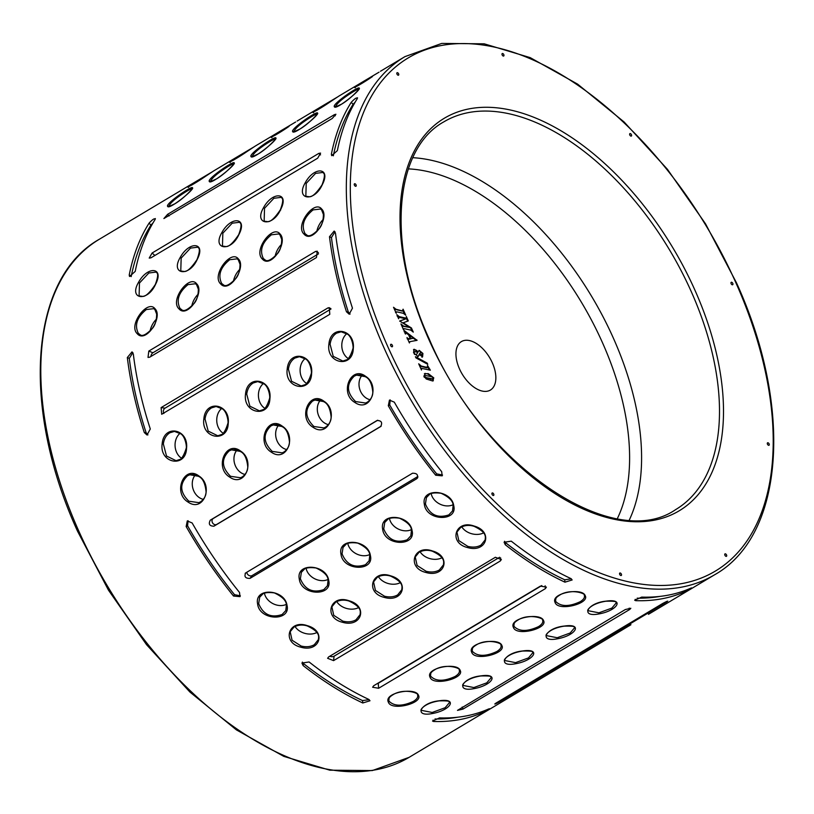<?xml version="1.0" encoding="UTF-8"?>
<svg xmlns="http://www.w3.org/2000/svg" width="814" height="814" viewBox="0 0 814 814"><rect width="100%" height="100%" fill="white"/><g stroke="black" fill="none" stroke-linecap="round" stroke-linejoin="round"><path stroke-width="1.22" d="M354.232 184.381A1.414 0.804 -120.9 0 1 354.507 183.791A1.414 0.804 -120.9 0 1 355.25 183.883A1.414 0.804 -120.9 0 1 356.227 185.633A1.414 0.804 -120.9 0 1 355.952 186.213A1.414 0.804 -120.9 0 1 355.199 186.121A1.414 0.804 -120.9 0 1 354.232 184.381M396.998 72.792A1.414 0.804 -120.9 0 1 397.059 72.741A1.414 0.804 -120.9 0 1 398.392 73.413A1.414 0.804 -120.9 0 1 398.575 75.112A1.414 0.804 -120.9 0 1 398.514 75.163A1.414 0.804 -120.9 0 1 397.181 74.481A1.414 0.804 -120.9 0 1 396.998 72.792M502.696 53.531A1.414 0.804 -120.9 0 1 503.937 55.037A1.414 0.804 -120.9 0 1 503.703 56.003A1.414 0.804 -120.9 0 1 503.266 56.044A1.414 0.804 -120.9 0 1 502.024 54.538A1.414 0.804 -120.9 0 1 502.248 53.571A1.414 0.804 -120.9 0 1 502.696 53.531M630.952 133.964A1.414 0.804 -120.9 0 1 631.562 135.775A1.414 0.804 -120.9 0 1 631.349 136.05A1.414 0.804 -120.9 0 1 630.29 135.704A1.414 0.804 -120.9 0 1 629.68 133.893A1.414 0.804 -120.9 0 1 629.894 133.618A1.414 0.804 -120.9 0 1 630.952 133.964M732.783 283.364A1.414 0.804 -120.9 0 1 732.681 284.727A1.414 0.804 -120.9 0 1 732.529 284.788A1.414 0.804 -120.9 0 1 731.135 283.669A1.414 0.804 -120.9 0 1 731.237 282.305A1.414 0.804 -120.9 0 1 731.389 282.244A1.414 0.804 -120.9 0 1 732.783 283.364M769.281 444.668A1.414 0.804 -120.9 0 1 769.016 445.258A1.414 0.804 -120.9 0 1 768.263 445.156A1.414 0.804 -120.9 0 1 767.287 443.416A1.414 0.804 -120.9 0 1 767.561 442.826A1.414 0.804 -120.9 0 1 768.314 442.928A1.414 0.804 -120.9 0 1 769.281 444.668M726.515 556.257A1.414 0.804 -120.9 0 1 726.454 556.308A1.414 0.804 -120.9 0 1 725.121 555.626A1.414 0.804 -120.9 0 1 724.938 553.927A1.414 0.804 -120.9 0 1 724.999 553.886A1.414 0.804 -120.9 0 1 726.332 554.558A1.414 0.804 -120.9 0 1 726.515 556.257M620.817 575.508A1.414 0.804 -120.9 0 1 619.576 574.002A1.414 0.804 -120.9 0 1 619.81 573.046A1.414 0.804 -120.9 0 1 620.258 573.005A1.414 0.804 -120.9 0 1 621.489 574.511A1.414 0.804 -120.9 0 1 621.265 575.467A1.414 0.804 -120.9 0 1 620.817 575.508M492.562 495.075A1.414 0.804 -120.9 0 1 491.951 493.274A1.414 0.804 -120.9 0 1 492.175 492.999A1.414 0.804 -120.9 0 1 493.223 493.345A1.414 0.804 -120.9 0 1 493.833 495.146A1.414 0.804 -120.9 0 1 493.62 495.421A1.414 0.804 -120.9 0 1 492.562 495.075M390.73 345.675A1.414 0.804 -120.9 0 1 390.832 344.312A1.414 0.804 -120.9 0 1 390.985 344.261A1.414 0.804 -120.9 0 1 392.379 345.38A1.414 0.804 -120.9 0 1 392.277 346.744A1.414 0.804 -120.9 0 1 392.124 346.795A1.414 0.804 -120.9 0 1 390.73 345.675M555.077 602.441C550.284 593.131 582.478 587.148 585.235 595.736C589.814 603.642 557.956 611.833 555.077 602.441A0.845 0.733 157.5 0 0 555.789 601.546C560.938 606.756 569.057 606.817 580.128 601.739C583.699 599.542 585.083 597.354 584.279 595.187A0.845 0.753 -23.7 0 0 585.235 595.736M584.371 595.421L584.32 595.329C586.406 594.027 573.015 588.542 561.345 594.139C554.324 598.127 556.176 598.85 555.555 600.701L555.789 601.546M605.962 601.159C625.101 598.29 617.45 610.693 598.962 613.919C580.036 617.612 587.098 602.94 605.962 601.159L605.769 601.18M611.853 608.099L616.351 602.757C614.601 602.899 620.644 600.864 605.87 601.231C589.702 603.774 586.355 611.426 588.125 610.714L598.921 612.82L611.853 608.099M564.285 626.068C583.424 623.198 575.773 635.602 557.275 638.827C538.359 642.521 545.421 627.848 564.285 626.068L564.082 626.088M570.166 633.007L574.664 627.665C572.914 627.808 578.968 625.773 564.194 626.149C548.015 628.683 544.668 636.334 546.438 635.622L557.244 637.728L570.166 633.007M513.39 627.36C508.597 618.04 540.801 612.057 543.549 620.644C548.137 628.55 516.269 636.741 513.39 627.36A0.845 0.733 157.5 0 0 514.102 626.454C519.261 631.664 527.37 631.735 538.451 626.648C542.012 624.45 543.396 622.272 542.592 620.095A0.845 0.753 -23.7 0 0 543.549 620.644M542.684 620.329L542.633 620.237C544.729 618.935 531.328 613.451 519.658 619.047C512.637 623.036 514.489 623.758 513.868 625.61L514.102 626.454M471.703 652.268C466.921 642.948 499.114 636.965 501.872 645.553C506.45 653.469 474.582 661.65 471.703 652.268A0.845 0.733 157.5 0 0 472.425 651.363C477.574 656.572 485.683 656.644 496.764 651.556C500.325 649.358 501.709 647.181 500.905 645.003A0.845 0.753 -23.7 0 0 501.872 645.553M500.997 645.237L500.956 645.146C503.042 643.843 489.652 638.359 477.971 643.955C470.96 647.944 472.802 648.666 472.191 650.518L472.425 651.363M522.598 650.976C541.737 648.107 534.086 660.51 515.588 663.746C496.672 667.429 503.734 652.757 522.598 650.976L522.395 650.996M528.479 657.916L532.977 652.574C531.227 652.726 537.281 650.681 522.507 651.058C506.328 653.591 502.991 661.253 504.751 660.53L515.557 662.637L528.479 657.916M480.911 675.885C500.05 673.015 492.399 685.419 473.911 688.654C454.985 692.338 462.047 677.665 480.911 675.885L480.718 675.905M486.803 682.824L491.3 677.482C489.55 677.635 495.594 675.589 480.82 675.966C464.641 678.5 461.304 686.161 463.064 685.439L473.87 687.555L486.803 682.824M439.224 700.793C458.363 697.924 450.712 710.327 432.224 713.563C413.298 717.246 420.36 702.574 439.224 700.793L439.133 700.874C453.907 700.498 447.863 702.543 449.613 702.39L445.116 707.742L432.183 712.464L421.387 710.357C419.617 711.07 422.965 703.408 439.133 700.874M388.339 702.085C383.547 692.765 415.74 686.782 418.498 695.37C423.077 703.286 391.219 711.477 388.339 702.085A0.845 0.733 157.5 0 0 389.051 701.18C394.2 706.389 402.32 706.46 413.39 701.383C416.961 699.185 418.345 696.998 417.541 694.82A0.845 0.753 -23.7 0 0 418.498 695.37M417.633 695.054L417.582 694.973C419.668 693.66 406.278 688.176 394.607 693.782C387.586 697.761 389.438 698.483 388.817 700.335L389.051 701.18M430.016 677.177C425.234 667.856 457.427 661.874 460.185 670.461C464.763 678.377 432.906 686.558 430.016 677.177A0.845 0.733 157.5 0 0 430.738 676.271C435.887 681.481 443.996 681.552 455.077 676.475C458.648 674.277 460.022 672.089 459.218 669.912A0.845 0.753 -23.7 0 0 460.185 670.461M459.31 670.146L459.269 670.054C461.355 668.752 447.965 663.268 436.284 668.864C429.273 672.852 431.125 673.575 430.504 675.427L430.738 676.271M424.369 504.426C420.716 487.311 451.536 489.438 453.744 505.698C457.885 521.896 426.312 521.204 424.369 504.426L425.417 504.019C429.955 514.957 437.759 518.579 448.84 514.886L452.503 510.958L453.235 505.545M429.904 493.996L426.424 497.568L425.417 504.019M474.135 526.058C493.447 531.308 486.772 553.296 467.531 547.547C448.026 542.897 455.209 519.23 474.135 526.058L474.114 526.109M481.043 545.085L485.195 539.835C485.154 537.199 487.688 532.783 474.053 526.322C463.583 522.975 456.328 529.853 456.919 532.081L458.811 540.608L467.847 546.387C472.893 547.639 477.299 547.201 481.043 545.085M382.682 529.344C379.029 512.22 409.849 514.346 412.057 530.606C416.198 546.804 384.625 546.113 382.682 529.344L383.74 528.927C388.268 539.865 396.072 543.487 407.163 539.794L410.816 535.866L411.548 530.453M388.217 518.905L384.737 522.476L383.74 528.927M432.448 550.966C451.76 556.216 445.085 578.205 425.844 572.456C406.349 567.806 413.522 544.139 432.448 550.966L432.438 551.017M439.357 569.993L443.508 564.743C443.467 562.108 446.011 557.692 432.366 551.231C421.896 547.883 414.641 554.761 415.232 556.99L417.124 565.516L426.16 571.296C431.217 572.547 435.612 572.11 439.357 569.993M340.995 554.253C337.342 537.128 368.162 539.255 370.38 555.514C374.511 571.723 342.938 571.021 340.995 554.253L342.053 553.835C346.581 564.774 354.395 568.396 365.476 564.702L369.139 560.785L369.861 555.372M346.54 543.813L343.06 547.384L342.053 553.835M390.761 575.874C410.083 581.135 403.398 603.113 384.157 597.364C364.662 592.714 371.845 569.047 390.761 575.874L390.751 575.925M397.68 594.902L401.831 589.651C401.78 587.016 404.324 582.61 390.679 576.139C380.219 572.791 372.954 579.67 373.555 581.908L375.437 590.425L384.473 596.204C389.53 597.456 393.925 597.018 397.68 594.902M299.308 579.161C295.655 562.047 326.475 564.173 328.693 580.423C332.824 596.631 301.261 595.929 299.308 579.161L300.366 578.744C304.904 589.682 312.708 593.304 323.789 589.611L327.452 585.693L328.184 580.28M304.853 568.721L301.373 572.293L300.366 578.744M349.074 600.783C368.396 606.043 361.711 628.021 342.47 622.272C322.975 617.623 330.158 593.955 349.074 600.783L349.064 600.834M355.993 619.81L360.144 614.57C360.093 611.924 362.637 607.519 349.002 601.047C338.532 597.71 331.267 604.578 331.868 606.817L333.75 615.333L342.786 621.123C347.843 622.364 352.248 621.927 355.993 619.81M257.631 604.069C253.978 586.955 284.788 589.082 287.006 605.331C291.147 621.54 259.574 620.838 257.631 604.069L258.679 603.652C263.217 614.59 271.021 618.213 282.102 614.519L285.765 610.602L286.497 605.189M263.166 593.64L259.686 597.211L258.679 603.652M307.397 625.691C326.709 630.952 320.034 652.93 300.793 647.181C281.288 642.541 288.471 618.874 307.397 625.691L307.377 625.742M314.306 644.719L318.457 639.478C318.416 636.833 320.95 632.427 307.316 625.956C296.845 622.618 289.591 629.487 290.181 631.725L292.073 640.242L301.109 646.031C306.156 647.272 310.561 646.835 314.306 644.719M341.198 331.776L336.589 333.14C332.967 335.449 330.81 339.163 330.087 344.291L333.241 356.369L342.826 361.04L346.957 359.696M328.907 344.169C330.565 324.125 355.647 329.131 353.276 348.748C352.615 368.711 325.976 363.827 328.907 344.169L330.087 344.291M365.537 376.272C380.84 385.734 370.289 413.329 354.863 402.452C339.041 393.162 351.017 365.11 365.537 376.272L365.71 376.862M365.455 376.689L356.583 375.132L354.273 376.139C346.143 384.157 346.581 392.633 355.596 401.567L365.578 403.032L367.338 402.197M311.426 373.484L311.263 373.534C311.945 372.415 310.572 362.332 306.003 359.178L299.481 356.685L294.912 358.058C291.29 360.358 289.123 364.072 288.41 369.2L291.554 381.288L301.149 385.948L305.27 384.605M287.22 369.078C288.889 349.043 313.96 354.039 311.599 373.657C310.938 393.62 284.3 388.746 287.22 369.078L288.41 369.2M323.85 401.19C339.163 410.643 328.602 438.237 313.176 427.36C297.354 418.07 309.33 390.018 323.85 401.19L324.023 401.77M323.769 401.597L314.896 400.04L312.586 401.048C304.456 409.066 304.894 417.541 313.909 426.485L323.891 427.94L325.651 427.106M282.163 426.098C297.476 435.551 286.915 463.146 271.489 452.269C255.667 442.979 267.643 414.926 282.163 426.098L282.346 426.678M282.082 426.505L273.219 424.949L270.909 425.956C262.769 433.974 263.217 442.45 272.232 451.394L282.204 452.849L283.964 452.014M257.824 381.593L253.225 382.967C249.603 385.266 247.436 388.98 246.723 394.108L249.878 406.196L259.463 410.856L263.583 409.513M245.543 393.986C247.202 373.952 272.273 378.948 269.912 398.565C269.251 418.528 242.613 413.654 245.543 393.986L246.723 394.108M240.486 451.007C255.789 460.459 245.228 488.054 229.802 477.177C213.98 467.887 225.956 439.835 240.486 451.007L240.659 451.587M240.395 451.414L231.532 449.857L229.222 450.864C221.093 458.882 221.53 467.368 230.545 476.302L240.527 477.757L242.287 476.933M228.062 423.3L227.889 423.361C228.581 422.242 227.198 412.149 222.629 408.994L216.117 406.501L211.538 407.875C207.916 410.175 205.749 413.888 205.036 419.017L208.191 431.105L217.776 435.775L221.907 434.422M203.856 418.895C205.515 398.86 230.586 403.856 228.225 423.473C227.564 443.437 200.926 438.563 203.856 418.895L205.036 419.017M198.799 475.915C214.102 485.368 203.551 512.962 188.115 502.096C172.303 492.796 184.279 464.743 198.799 475.915L198.972 476.505M198.718 476.332L189.845 474.766L187.535 475.773C179.406 483.791 179.843 492.277 188.858 501.21L198.84 502.665L200.6 501.841M186.375 448.209L186.203 448.27C186.894 447.151 185.521 437.067 180.952 433.903L174.43 431.41L169.851 432.783C166.229 435.083 164.062 438.797 163.349 443.925L166.504 456.013L176.089 460.683L180.22 459.34M162.169 443.803C163.828 423.768 188.909 428.764 186.538 448.382C185.877 468.355 159.239 463.471 162.169 443.803L163.349 443.925M322.934 172.446L315.557 173.382L306.217 183.374L305.83 196.266L309.513 196.774C312.515 196.846 316.697 192.877 322.049 184.87L322.212 184.839C314.235 202.594 295.289 199.827 305.169 182.875C314.285 165.903 331.44 167.45 322.212 184.839M321.662 209.025C330.301 217.165 312.495 244.251 303.988 234.066C294.688 225.59 314.306 199.43 321.662 209.025A0.845 0.682 137.7 0 0 321.764 210.043M305.057 233.679L306.634 234.859C308.811 237.189 313.034 235.093 319.322 228.561C321.978 225.295 323.341 220.594 323.402 214.458L321.632 209.931L320.502 209.025L313.054 209.9C303.744 217.572 301.078 225.498 305.057 233.679A0.845 0.651 -43.4 0 0 303.988 234.066M280.647 210.104L280.362 209.788C284.981 197.263 281.39 198.351 281.227 197.344L273.87 198.29L264.53 208.282L264.143 221.174L267.837 221.683C270.828 221.754 275.01 217.786 280.362 209.788L280.525 209.758C272.548 227.513 253.602 224.735 263.482 207.784C272.609 190.812 289.764 192.358 280.525 209.758M279.975 233.933C288.624 242.073 270.808 269.159 262.312 258.984C253.012 250.498 272.629 224.338 279.975 233.933A0.845 0.682 137.7 0 0 280.077 234.951M263.38 258.587L264.947 259.768C267.124 262.098 271.357 260.002 277.635 253.469C280.291 250.203 281.654 245.502 281.715 239.367L279.945 234.839L278.815 233.933L271.367 234.808C262.057 242.48 259.391 250.407 263.38 258.587A0.845 0.651 -43.4 0 0 262.312 258.984M239.57 222.273L232.183 223.199L222.843 233.191L222.456 246.082L226.15 246.591C229.151 246.662 233.323 242.694 238.685 234.697L238.848 234.666C230.871 252.421 211.915 249.644 221.795 232.702C230.922 215.72 248.077 217.267 238.848 234.666M238.288 258.842C246.937 266.982 229.121 294.068 220.625 283.893C211.325 275.407 230.942 249.247 238.288 258.842A0.845 0.682 137.7 0 0 238.39 259.859M221.693 283.506L223.26 284.686C225.437 287.016 229.67 284.91 235.948 278.378C238.614 275.112 239.967 270.411 240.028 264.285L238.258 259.747L237.139 258.842L229.69 259.717C220.37 267.389 217.704 275.315 221.693 283.506A0.845 0.651 -43.4 0 0 220.625 283.893M197.883 247.181L190.496 248.107L181.166 258.099L180.769 270.991L184.463 271.51C187.464 271.571 191.636 267.603 196.998 259.605L197.161 259.574C189.184 277.33 170.228 274.562 180.118 257.611C189.235 240.639 206.39 242.175 197.161 259.574M196.601 283.75C205.25 291.89 187.444 318.976 178.938 308.801C169.638 300.315 189.255 274.155 196.601 283.75A0.845 0.682 137.7 0 0 196.713 284.768M180.006 308.414L181.573 309.595C183.75 311.925 187.983 309.819 194.271 303.286C196.927 300.02 198.29 295.329 198.341 289.194L196.571 284.656L195.452 283.75L188.003 284.625C178.693 292.297 176.028 300.224 180.006 308.414A0.845 0.651 -43.4 0 0 178.938 308.801M155.382 284.656L155.311 284.513C159.931 271.988 156.329 273.077 156.176 272.069L148.82 273.016L139.479 283.007L139.092 295.909L142.776 296.418C145.777 296.479 149.959 292.511 155.311 284.513L155.474 284.483C147.497 302.238 128.551 299.471 138.431 282.519C147.548 265.547 164.703 267.084 155.474 284.483M154.914 308.659C163.563 316.799 145.757 343.884 137.251 333.709C127.951 325.224 147.568 299.064 154.914 308.659A0.845 0.682 137.7 0 0 155.026 309.676M138.319 333.323L139.896 334.503C142.074 336.833 146.296 334.727 152.584 328.195C155.24 324.928 156.603 320.238 156.664 314.102L154.894 309.564L153.765 308.669L146.317 309.534C137.006 317.206 134.341 325.132 138.319 333.323A0.845 0.651 -43.4 0 0 137.251 333.709M355.27 87.8L354.548 87.434L372.415 76.587C357.397 87.006 345.95 91.84 362.21 82.163L378.988 72.202M363.644 82.295L358.445 85.439M359.259 88.177C361.131 89.988 335.47 110.643 334.361 106.715C331.939 104.192 359.116 85.49 359.259 88.177A0.845 0.845 155 0 0 358.923 89.021M330.728 101.496L338.797 96.154L330.728 101.496C315.71 111.915 304.263 116.748 320.523 107.072L337.301 97.12M321.957 107.204L316.768 110.348M317.572 113.085C319.444 114.896 293.783 135.551 292.674 131.624C290.252 129.1 317.429 110.399 317.572 113.085A0.845 0.845 155 0 0 317.236 113.929M271.907 137.617L271.174 137.251L289.041 126.404C274.023 136.823 262.576 141.656 278.836 131.98L295.614 122.029M280.281 132.112L275.081 135.256M275.885 137.993C277.757 139.805 252.096 160.46 250.987 156.532C248.565 154.009 275.753 135.307 275.885 137.993A0.845 0.845 155 0 0 275.549 138.838M247.334 151.333L255.423 145.971L247.354 151.312C232.336 161.732 220.899 166.565 237.149 156.899L253.937 146.937M238.594 157.021L233.394 160.175M234.208 162.902C236.08 164.713 210.419 185.368 209.3 181.441C206.878 178.917 234.066 160.216 234.208 162.902A0.845 0.845 155 0 0 233.862 163.746M205.677 176.221L213.746 170.879L205.677 176.221C190.659 186.64 179.212 191.473 195.472 181.807L212.251 171.846M196.907 181.929L191.707 185.083M192.521 187.81C194.393 189.621 168.732 210.287 167.623 206.349C165.201 203.826 192.379 185.124 192.521 187.81A0.845 0.845 155 0 0 192.185 188.665M671.112 600.783L690.13 589.417L671.184 600.722A0.845 0.845 65.5 0 1 671.112 600.783L648.443 614.326M587.779 650.579L606.756 639.234L587.84 650.528A0.845 0.845 65.5 0 1 587.739 650.6L409.066 757.366L372.293 770.573L329.812 770.186L283.781 756.369L236.396 729.873L189.906 692.032L146.551 644.688L108.476 590.17L77.513 531.155C20.726 407.01 29.497 278.368 99.42 239.204A301.821 171.052 59.1 0 0 78.449 530.311A301.821 171.052 59.1 0 0 409.066 757.366M314.896 400.04L319.281 399.827L323.85 401.76C327.747 403.52 330.169 408.455 331.084 416.575C331.583 422.904 325.997 427.442 323.891 427.94L323.931 427.93M317.379 114.265C316.992 113.767 315.008 114.591 311.416 116.738C300.966 123.229 295.116 128.236 293.854 131.766A0.845 0.834 -28.2 0 0 292.674 131.624M273.219 424.949L277.605 424.735L282.163 426.668C286.07 428.429 288.482 433.363 289.408 441.483C289.896 447.812 284.31 452.35 282.214 452.849L282.244 452.838M275.692 139.174C275.305 138.675 273.321 139.499 269.729 141.646C259.279 148.138 253.429 153.144 252.167 156.675M231.532 449.857L235.918 449.654L240.476 451.577C244.383 453.337 246.795 458.272 247.721 466.391C248.209 472.731 242.623 477.269 240.527 477.757L240.527 477.757M234.005 164.082C233.628 163.583 231.634 164.408 228.052 166.555C217.603 173.046 211.742 178.052 210.49 181.583A0.845 0.834 -28.2 0 0 209.3 181.441M189.845 474.766L194.231 474.562L198.789 476.485C202.696 478.245 205.108 483.19 206.034 491.3C206.532 497.639 200.936 502.177 198.84 502.665L198.881 502.655M192.328 188.99C191.941 188.492 189.957 189.316 186.365 191.463C175.916 197.955 170.055 202.961 168.803 206.491M356.583 375.132L360.968 374.918L365.537 376.841C369.434 378.612 371.845 383.547 372.771 391.656C373.27 397.995 367.674 402.533 365.578 403.032L365.618 403.011M359.066 89.347C358.679 88.858 356.695 89.682 353.103 91.829C342.653 98.311 336.793 103.327 335.541 106.848A0.845 0.834 -28.2 0 0 334.361 106.715M389.448 518.355A14.337 11.131 -152.8 0 0 411.324 529.68M347.761 543.264A14.337 11.131 -152.8 0 0 369.648 554.588M306.074 568.172A14.337 11.131 -152.8 0 0 327.961 579.497M264.397 593.08A14.337 11.131 -152.8 0 0 286.274 604.415M431.135 493.437A14.337 11.131 -152.8 0 0 453.011 504.772M279.863 234.727L278.815 233.933M238.176 259.635L237.139 258.842M196.5 284.544L195.452 283.75M154.813 309.452L153.765 308.669M321.55 209.819L320.502 209.025M346.866 333.618A14.337 11.325 -93.2 0 0 341.819 346.479A14.337 11.325 -93.2 0 0 348.361 358.618M305.189 358.526A14.337 11.325 -93.2 0 0 300.132 371.388A14.337 11.325 -93.2 0 0 306.675 383.526M263.502 383.435A14.337 11.325 -93.2 0 0 258.445 396.296A14.337 11.325 -93.2 0 0 264.998 408.435M221.815 408.343A14.337 11.325 -93.2 0 0 216.768 421.204A14.337 11.325 -93.2 0 0 223.311 433.343M180.128 433.252A14.337 11.325 -93.2 0 0 175.081 446.113A14.337 11.325 -93.2 0 0 181.624 458.251M492.338 362.841A28.236 16.005 59.1 0 0 461.406 341.595A28.236 16.005 59.1 0 0 459.452 368.823A28.236 16.005 59.1 0 0 490.374 390.069A28.236 16.005 59.1 0 0 492.338 362.841M496.001 703.093L662.749 603.449C667.236 601.078 668.498 600.6 666.534 602.034L499.796 701.668C495.319 704.09 494.057 704.558 496.001 703.093L494.78 704.018M667.775 601.129L666.31 601.617M373.667 685.754L540.404 586.111L546.408 587.118L545.38 588.634L378.642 688.268L372.629 687.24L373.667 685.754M245.747 572.883L412.484 473.239C417.124 473.158 418.538 474.989 416.748 478.734L250.01 578.378C245.36 578.479 243.946 576.648 245.747 572.883L245.156 573.382M417.419 478.133L417.806 477.319M625.325 609.544L457.478 710.378L462.973 709.106L629.721 609.472L630.83 608.282L625.325 609.544M495.38 557.275L328.642 656.918L327.615 658.302L333.587 660.622L500.325 560.978L501.353 559.533L495.38 557.275M380.789 426.485L380.667 426.556C382.672 422.619 381.471 420.604 377.055 420.492L210.317 520.136C208.282 524.084 209.493 526.109 213.929 526.19L380.728 426.516M630.911 624.725L606.756 639.234M684.879 591.717A301.821 171.052 -120.9 0 1 635.703 600.671L634.696 600.264L641.697 597.1A301.821 171.052 -120.9 0 0 690.872 588.135L684.879 591.717L684.35 590.75M691.585 587.891L690.872 588.135M564.947 582.173A301.821 171.052 -120.9 0 1 505.28 544.749L504.1 542.246L511.263 541.168A301.821 171.052 -120.9 0 0 570.94 578.591L572.15 579.955L564.947 582.173L564.713 579.782A298.992 169.454 -120.9 0 1 505.606 542.714L505.28 544.749M435.683 475.234A301.821 171.052 -120.9 0 1 388.309 405.738L389.448 400.142L394.302 402.157A301.821 171.052 -120.9 0 0 441.676 471.662L442.175 475.844L435.683 475.234L436.66 473.85A298.992 169.454 -120.9 0 1 389.733 404.996L388.309 405.738M488.705 708.943A301.821 171.052 -120.9 0 1 439.54 717.897L432.539 721.072L433.547 721.479A301.821 171.052 -120.9 0 0 482.712 712.525L489.428 708.699M368.773 699.399A301.821 171.052 -120.9 0 1 309.106 661.975L301.933 663.054L303.113 665.557A301.821 171.052 -120.9 0 0 362.779 702.981L369.994 700.762L368.773 699.399M239.509 592.46A301.821 171.052 -120.9 0 1 192.145 522.964L187.281 520.95L186.152 526.546A301.821 171.052 -120.9 0 0 233.526 596.041L240.008 596.642L239.509 592.46M403.825 328.642L403.663 330.046L400.946 323.931L403.439 326.048L409.696 327.442L399.654 321.021L405.983 318.783L398.962 317.297L398.636 318.752L396.825 314.682L399.257 316.636L406.389 318.233L406.328 316.483L408.302 320.93L403.123 322.792L411.436 327.961L413.278 332.112L410.826 330.118L404.639 328.734L403.123 329.039M415.415 356.695L427.218 363.136L427.747 364.326L415.944 357.885L415.415 356.695M413.502 349.644L414.153 349.267L416.727 350.508L417.969 352.004L419.271 350.396L422.914 353.469L422.578 356.888L419.475 354.548L418.121 356.573L413.766 352.991L413.766 349.409M418.895 350.529L421.662 352.635M394.414 309.269L402.36 311.06L403.083 309.188L405.748 315.181L403.347 313.309L397.161 311.925L396.113 312.128L396.235 313.349L393.528 307.275L395.97 309.239L402.523 310.958M396.326 311.813L395.777 312.322M424.379 373.819L428.317 373.646L433.781 377.869L432.682 380.993L426.241 378.998L424.165 376.363L425.274 373.382L424.654 373.606M433.333 380.749L432.682 380.993M421.53 368.254L421.459 370.014L418.691 363.797L421.265 366.046L427.228 367.44L427.543 365.496L430.352 370.177L421.398 368.335M419.719 366.107L426.628 367.796L427.869 366.381M405.637 332.957L405.464 334.076L404.1 330.474L417.073 340.344L409.92 341.646L409.411 342.948L406.99 337.515L407.743 338.461L410.327 338.766L408.526 334.717L405.942 333.007L404.985 333.343M409.92 341.646L409.035 342.114M131.176 276.607L129.222 274.99L129.528 276.475L135.216 271.408A301.821 171.052 -120.9 0 1 155.108 219.495L155.362 218.569M129.222 274.99A301.821 171.052 -120.9 0 1 149.115 223.077C152.92 219.088 154.914 217.898 155.108 219.495M333.343 155.8L331.379 154.182A301.821 171.052 -120.9 0 1 351.282 102.269C355.077 98.28 357.071 97.09 357.265 98.687L357.519 97.761M331.379 154.182L331.685 155.667L337.372 150.6A301.821 171.052 -120.9 0 1 357.265 98.687M346.469 311.762A301.821 171.052 -120.9 0 1 329.487 236.721L334.178 231.054L335.48 233.14A301.821 171.052 -120.9 0 0 352.462 308.18L349.186 314.194L346.469 311.762L348.29 311.904A298.992 169.454 -120.9 0 1 331.461 237.566L329.487 236.721M150.295 428.988A301.821 171.052 -120.9 0 1 133.313 353.948L132.021 351.862L127.33 357.529A301.821 171.052 -120.9 0 0 144.312 432.57L147.019 435.002L150.295 428.988M194.76 182.224L99.42 239.204M236.447 157.316L213.746 170.879M278.134 132.407L255.423 145.971M319.821 107.499L297.11 121.062M361.497 82.59L338.797 96.154M334.361 114.682L167.623 214.316L163.889 218.549L332.204 118.498L335.928 114.255L334.361 114.682L335.297 115.771M152.106 253.012L318.844 153.368L320.584 153.113L317.684 158.181L150.946 257.824L149.216 258.079L152.106 253.012L154.874 255.474M315.547 251.434L148.809 351.078L148.016 357.427L149.715 357.183L316.453 257.55L317.307 251.211L315.547 251.434L318.406 252.605M329.782 314.316L161.691 414.275L161.121 407.59L327.859 307.946L329.314 307.641L329.782 314.316M331.023 308.964L165.008 408.17A3.429 2.584 -82.8 0 0 163.848 413.471M316.788 231.624A14.337 8.578 118.3 0 1 323.107 219.577M150.051 331.267A14.337 8.578 118.3 0 1 156.369 319.22M191.728 306.359A14.337 8.578 118.3 0 1 198.056 294.312M233.415 281.451A14.337 8.578 118.3 0 1 239.743 269.403M275.101 256.532A14.337 8.578 118.3 0 1 281.43 244.485M150.916 356.471A3.429 2.279 111.2 0 1 152.93 352.767L318.518 253.815M376.862 683.841A3.429 1.882 176.1 0 0 378.235 683.312L541.778 585.581M246.876 572.211A3.429 2.757 -141.5 0 0 248.697 575.305A3.429 2.757 -141.5 0 0 252.126 575.549L417.887 476.495M499.654 557.244L334.066 656.196A3.429 2.289 7.1 0 1 329.833 656.206M381.206 426.119L216.758 524.389A3.429 2.818 59.2 0 1 212.576 522.903A3.429 2.818 59.2 0 1 213.248 518.508L377.716 420.228M461.019 527.045L456.919 532.081M483.587 532.885A14.337 10.379 15.3 0 1 461.742 526.77M370.085 399.735A14.337 11.711 72.1 0 1 359.839 389.509A14.337 11.711 72.1 0 1 362.138 375.203M294.281 626.678L290.181 631.725M316.849 632.529A14.337 10.379 15.3 0 1 295.004 626.414M203.347 499.379A14.337 11.711 72.1 0 1 193.101 489.143A14.337 11.711 72.1 0 1 195.401 474.837M335.968 601.77L331.868 606.806M358.536 607.62A14.337 10.379 15.3 0 1 336.691 601.495M245.034 474.47A14.337 11.711 72.1 0 1 234.788 464.234A14.337 11.711 72.1 0 1 237.088 449.928M377.645 576.861L373.555 581.908M400.223 582.702A14.337 10.379 15.3 0 1 378.378 576.587M286.711 449.562A14.337 11.711 72.1 0 1 276.475 439.326A14.337 11.711 72.1 0 1 278.775 425.02M419.332 551.953L415.232 556.99M441.9 557.794A14.337 10.379 15.3 0 1 420.055 551.678M328.398 424.643A14.337 11.711 72.1 0 1 318.152 414.418A14.337 11.711 72.1 0 1 320.451 400.112M132.875 352.615L129.304 358.374A298.992 169.454 -120.9 0 0 146.123 432.712L147.934 434.9M335.032 231.807L331.461 237.566M348.29 311.904L350.091 314.092M355.209 102.065L353.052 104.375L351.282 102.269M333.374 155.616A298.992 169.454 -120.9 0 1 353.052 104.375M659.971 596.387A298.992 169.454 -120.9 0 1 637.179 598.178M504.538 541.29L505.606 542.714M564.713 579.782L571.347 578.825M390.211 399.898L389.733 404.996M436.66 473.85L442.541 475.05M153.042 222.873L150.885 225.183L149.115 223.077M131.217 276.414A298.992 169.454 -120.9 0 1 150.885 225.183M457.814 717.195A298.992 169.454 -120.9 0 1 435.022 718.976M302.37 662.097L303.439 663.522A298.992 169.454 -120.9 0 0 362.556 700.589L369.19 699.623M188.054 520.695L187.576 525.803A298.992 169.454 -120.9 0 0 234.503 594.658L240.384 595.858M402.991 310.704L404.304 313.634M395.512 312.484L396.174 311.904M401.556 310.979L402.147 310.622M424.674 373.738L428.317 373.646M427.716 374.002L432.448 377.014M424.328 377.299L432.631 379.385L433.781 377.869M433.435 378.948L433.017 380.901M424.155 375.702L423.921 376.689L424.47 375.508M432.631 379.385L432.895 378.398L432.631 379.385M433.231 379.029L433.496 378.042L431.573 376.719L424.745 375.346L424.511 376.333L426.21 377.615L433.231 379.029M430.586 379.192L431.186 378.836M425.61 377.971L426.21 377.615M424.236 376.495L424.745 375.346M425.457 367.47L426.058 367.114M426.943 367.806L427.269 366.738L426.943 367.806M427.849 367.318L429.477 369.983M413.563 349.633L416.727 350.508M416.127 350.865L417.368 352.36M422.313 353.825L421.978 357.244M417.521 356.939L419.475 354.548M414.407 354.375L416.646 354.416M414.051 351.963L413.481 352.279M420.116 352.92L419.017 354.578L419.698 354.955L421.306 354.935L422.558 353.479L421.998 352.798L420.085 352.92M420.706 352.554L419.617 354.222L420.299 354.599L421.906 354.578L422.558 353.479M419.017 354.578L419.617 354.222M419.739 354.935L420.299 354.599M414.489 354.324L416.585 354.426L417.826 352.32L414.672 351.607L413.675 352.106M413.838 353.154L414.998 354.019M414.672 351.607L414.123 352.981M415.812 357.6L426.617 363.492L427.218 363.136M406.349 318.254L407.651 321.164M409.564 327.523L411.436 327.961M410.836 328.317L411.792 330.464M401.892 326.048L409.696 327.442M399.705 321.143L405.983 318.783M397.191 316.178L399.257 316.636M398.657 316.992L406.389 318.233M407.142 338.828L409.208 338.97M408.608 339.326L410.327 338.766M404.11 331.664L405.728 332.957L406.328 332.6M413.349 338.278L416.32 340.354L416.91 339.998M410.114 338.899L413.502 338.186L409.228 335.205L410.775 338.685L413.502 338.186M410.175 339.041L410.775 338.685M412.82 157.692A225.875 128.012 -120.9 0 1 613.441 338.288A225.875 128.012 -120.9 0 1 629.314 519.993M617.348 518.599A217.409 123.219 59.1 0 0 602.513 342.765A217.409 123.219 59.1 0 0 408.363 168.885M404.934 56.634L441.717 43.427L484.198 43.814L530.229 57.641L577.625 84.137L624.114 121.988L667.449 169.322L705.534 223.84L736.487 282.845C793.274 406.99 784.503 535.632 714.58 574.796A301.821 171.052 -120.9 0 1 383.974 347.741A301.821 171.052 -120.9 0 1 404.934 56.634L380.484 71.245M387.617 346.245A298.992 169.454 59.1 0 0 681.572 583.638A298.992 169.454 59.1 0 0 735.897 282.794A298.992 169.454 59.1 0 0 441.941 45.401A298.992 169.454 59.1 0 0 387.617 346.245M694.963 290.252A228.703 129.619 -120.9 0 1 653.408 520.37A228.703 129.619 -120.9 0 1 428.551 338.787A228.703 129.619 -120.9 0 1 470.105 108.679A228.703 129.619 -120.9 0 1 694.963 290.252M675.63 509.615A225.875 128.012 59.1 0 0 691.32 291.748A225.875 128.012 59.1 0 0 443.895 121.815C393.671 149.298 386.223 245.279 429.141 338.828C481.98 464.611 612.657 553.388 675.63 509.615M598.962 613.919L598.921 612.82M557.275 638.827L557.244 637.728M515.588 663.746L515.557 662.637M473.911 688.654L473.87 687.555M432.224 713.563L432.183 712.464M453.164 505.179L453.744 505.698M467.531 547.547L467.847 546.387M411.487 530.087L412.057 530.606M425.844 572.456L426.16 571.296M369.8 554.995L370.38 555.514M384.157 597.364L384.473 596.204M328.113 579.904L328.693 580.423M342.47 622.272L342.786 621.123M286.426 604.812L287.006 605.331M300.793 647.181L301.109 646.031M354.863 402.452L355.596 401.567M301.17 385.948L301.149 385.948C305.108 386.752 308.475 382.611 311.263 373.534L311.599 373.657M313.176 427.36L313.909 426.485M271.489 452.269L272.232 451.394M229.802 477.177L230.545 476.302M217.796 435.765L217.776 435.775C221.744 436.569 225.112 432.438 227.889 423.361L228.225 423.473M188.115 502.096L188.858 501.21M176.109 460.683L176.089 460.683C180.057 461.477 183.425 457.346 186.203 448.27L186.538 448.382M322.12 185.022L322.049 184.87C326.668 172.344 323.066 173.443 322.914 172.436M306.217 183.374L305.169 182.875M264.53 208.282L263.482 207.784M238.756 234.839L238.685 234.697C243.305 222.171 239.703 223.26 239.54 222.253M222.843 233.191L221.795 232.702M197.069 259.747L196.998 259.605C201.618 247.08 198.016 248.168 197.863 247.161M181.166 258.099L180.118 257.611M139.479 283.007L138.431 282.519M362.912 82.733L362.21 82.163L379.029 72.181M321.225 107.641L320.523 107.072L337.342 97.09M279.538 132.55L278.836 131.98L295.655 121.998M250.987 156.532A0.845 0.834 -28.2 0 1 252.157 156.654M247.344 151.323L229.487 162.159L230.22 162.525M237.861 157.458L237.149 156.899L253.968 146.907M196.174 182.367L195.472 181.807L212.291 171.815M167.623 206.349A0.845 0.834 -28.2 0 1 168.783 206.471M630.931 624.714L629.517 625.62A0.845 0.845 65.5 0 1 629.426 625.691M565.069 664.143L546.153 675.437A0.845 0.845 65.5 0 1 546.052 675.508M523.382 689.051L504.466 700.345A0.845 0.845 65.5 0 1 504.375 700.416M330.596 308.353L327.859 307.946M165.008 408.17L161.121 407.59M152.93 352.767L148.809 351.078M320.543 154.884L318.844 153.368M499.45 701.027L499.796 701.668M545.146 585.785L545.38 588.634M378.235 683.312L378.642 688.268M252.126 575.549L250.01 578.378M169.058 215.995L167.623 214.316M629.202 608.119L629.721 609.472M462.179 707.03L462.973 709.106M500.651 557.916L500.325 560.978M334.066 656.196L333.587 660.622M213.248 518.508L210.317 520.136M216.758 524.389L213.929 526.19M146.123 432.712L144.312 432.57M129.304 358.374L127.33 357.529M635.235 599.318L635.703 600.671M482.193 711.558L482.712 712.525M433.068 720.125L433.547 721.479M362.556 700.589L362.779 702.981M303.439 663.522L303.113 665.557M234.503 594.658L233.526 596.041M187.576 525.803L186.152 526.546M395.37 309.595L395.97 309.239M420.665 366.402L421.265 366.046M426.628 367.796L427.228 367.44M402.838 326.404L403.439 326.048M452.503 510.958L453.144 505.362C453.123 501.098 449.114 497.069 441.117 493.274C432.763 492.155 427.859 493.589 426.424 497.568L426.424 497.568M410.816 535.866L411.457 530.27C411.436 526.007 407.427 521.978 399.44 518.182C391.076 517.073 386.182 518.498 384.737 522.476L384.757 522.456M369.139 560.785L369.77 555.179C369.749 550.925 365.74 546.896 357.753 543.101C349.389 541.982 344.495 543.406 343.06 547.384L343.06 547.384M327.452 585.693L328.093 580.087C328.062 575.834 324.064 571.804 316.066 568.009C307.702 566.89 302.808 568.314 301.373 572.303L301.373 572.293M285.765 610.602L286.406 605.006C286.386 600.742 282.377 596.713 274.379 592.918C266.025 591.798 261.121 593.223 259.686 597.211L259.697 597.181M341.168 331.776L347.69 334.269C352.259 337.423 353.632 347.507 352.94 348.626C350.162 357.702 346.795 361.843 342.836 361.04L342.826 361.04M257.794 381.593L264.316 384.086C268.885 387.24 270.268 397.324 269.576 398.453C266.799 407.519 263.421 411.66 259.463 410.856L259.463 410.856M358.984 89.214L358.933 88.97C361.823 86.182 351.994 97.995 341.727 104.08L335.582 106.919M317.297 114.123L317.246 113.879C320.136 111.091 310.317 122.904 300.04 128.988L293.895 131.827M275.61 139.031L275.57 138.787C278.459 135.999 268.63 147.812 258.353 153.897L252.208 156.736M233.933 163.94L233.883 163.706C236.772 160.918 226.943 172.721 216.666 178.805L210.531 181.644M192.246 188.858L192.196 188.614C195.085 185.826 185.256 197.639 174.99 203.724L168.844 206.553M714.58 574.796L690.13 589.417M205.657 176.231L187.81 187.067L188.533 187.434M330.708 101.506L312.861 112.342L313.583 112.708M396.235 311.843L395.635 312.2M433.414 378.958L432.814 379.314M424.582 375.407L423.982 375.763M427.788 367.368L427.187 367.724M422.354 354.426L421.764 354.792"/></g></svg>
